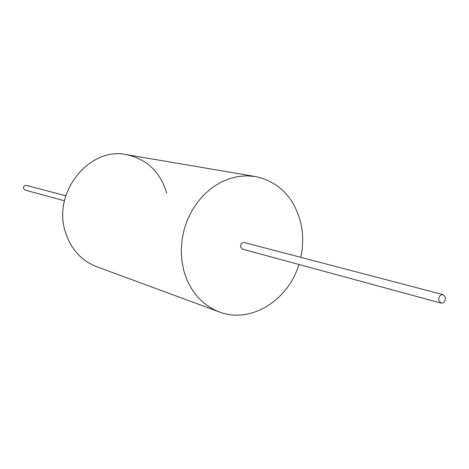 <?xml version="1.0" encoding="UTF-8"?>
<svg xmlns="http://www.w3.org/2000/svg" width="469" height="469" viewBox="0 0 469 469"><rect width="100%" height="100%" fill="white"/><g stroke="black" fill="none" stroke-linecap="round" stroke-linejoin="round"><path stroke-width="0.7" d="M300.799 257.34C303.355 245.457 303.314 233.802 300.67 222.365C293.852 197.021 278.779 181.749 255.464 176.543L246.682 175.816L237.76 176.584L228.907 178.847L220.301 182.576L212.152 187.694L204.636 194.102L197.936 201.658L192.202 210.212L187.577 219.556L184.165 229.488L182.042 239.776L181.263 250.182L181.837 260.477L183.748 270.42C189.793 291.114 201.658 304.956 219.345 311.938L96.614 266.679C81.166 260.594 70.719 248.933 65.279 231.704C70.719 248.933 81.166 260.594 96.626 266.685C81.155 260.588 70.708 248.928 65.267 231.704C52.282 192.29 89.503 146.422 126.507 154.635C146.949 159.12 160.334 171.959 166.671 193.152M65.279 231.704C52.294 192.296 89.515 146.422 126.519 154.635C89.515 146.422 52.294 192.296 65.279 231.704M445.456 297.317C445.556 301.139 444.061 303.056 440.971 303.074L438.755 300.436C438.644 296.619 440.133 294.696 443.217 294.661L445.456 297.317M443.217 294.661L244.361 242.549C241.711 242.52 240.468 244.015 240.638 247.04L242.596 249.174L440.971 303.074M64.452 200.773L25.091 190.08L23.55 188.532C23.368 186.386 24.3 185.349 26.334 185.413L65.789 195.755M219.345 311.938C250.405 324.097 288.253 300.611 298.894 264.469M126.507 154.635L255.464 176.543"/></g></svg>
